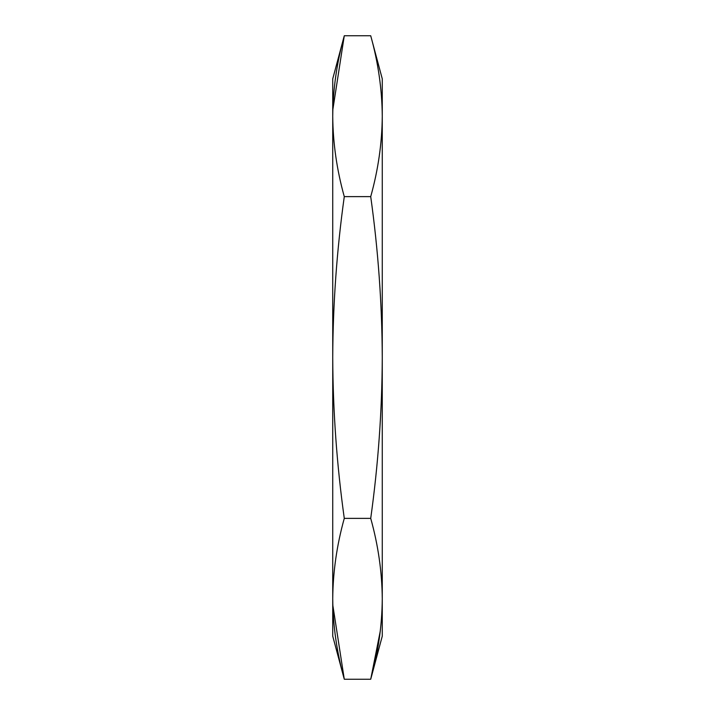 <?xml version="1.0" encoding="UTF-8"?>
<svg xmlns="http://www.w3.org/2000/svg" width="715" height="715" viewBox="0 0 715 715"><rect width="100%" height="100%" fill="white"/><g stroke="black" fill="none" stroke-linecap="round" stroke-linejoin="round"><path stroke-width="1.07" d="M382.266 605.185L382.266 598.795C382.042 625.625 378.199 652.438 370.719 679.25L344.281 679.25C336.801 652.438 332.958 625.625 332.734 598.812L332.734 605.185M370.719 35.75C378.199 62.562 382.042 89.375 382.266 116.188L382.266 78.856L370.719 35.75L344.281 35.75L332.806 109.895M332.734 109.815L332.734 116.205C332.958 89.375 336.801 62.562 344.281 35.75L332.734 78.856L332.734 116.188C332.958 143 336.801 169.812 344.281 196.625L370.719 196.625C378.19 250.143 382.033 303.768 382.266 357.5C382.042 411.107 378.199 464.732 370.719 518.375L344.281 518.375C336.801 464.732 332.958 411.107 332.734 357.5C332.967 303.768 336.81 250.143 344.281 196.625M370.719 518.375C378.199 545.188 382.042 572 382.266 598.812L382.266 116.188C382.042 143 378.199 169.812 370.719 196.625M332.806 605.105L344.281 679.25L332.734 636.144L332.734 598.812C332.958 572 336.801 545.188 344.281 518.375M382.266 598.812L382.266 636.144L370.719 679.25L380.3 630.988M382.266 116.205L382.266 109.815M332.734 598.812L332.734 116.188"/></g></svg>

